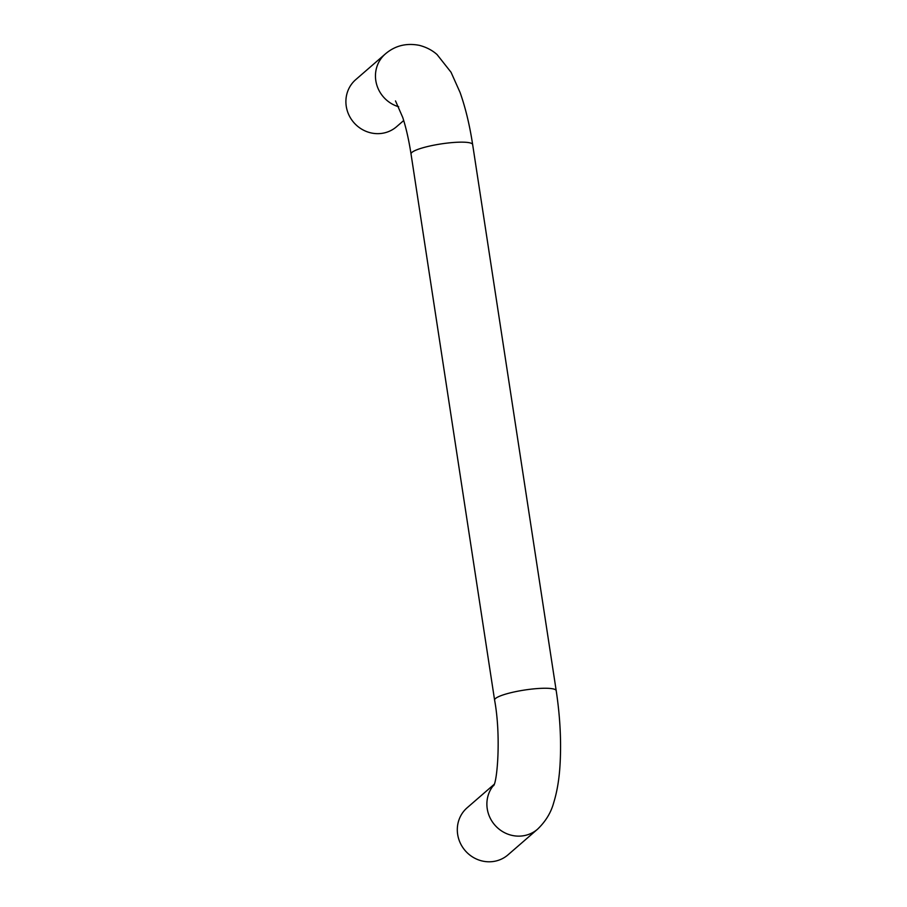 <?xml version="1.0" encoding="UTF-8"?>
<svg xmlns="http://www.w3.org/2000/svg" width="907" height="907" viewBox="0 0 907 907"><rect width="100%" height="100%" fill="white"/><g stroke="black" fill="none" stroke-linecap="round" stroke-linejoin="round"><path stroke-width="1.36" d="M493.918 784.918A31.167 29.591 -130.9 0 0 496.231 826.572A31.167 29.591 -130.9 0 0 537.579 829.179L508.011 854.836A31.167 29.591 -130.9 0 1 465.234 850.687A31.167 29.591 -130.9 0 1 467.162 807.752L494.111 784.374M537.579 829.179C545.663 821.402 551.037 812.57 553.701 802.695C557.113 791.675 559.234 778.954 560.05 764.522C561.388 741.166 560.107 716.553 556.206 690.669A31.167 5.419 171.3 0 0 524.586 690.034A31.167 5.419 171.3 0 0 494.598 700.102L411.03 153.997A31.167 5.419 171.3 0 1 441.017 143.93A31.167 5.419 171.3 0 1 472.649 144.576C469.656 125.041 465.461 107.672 460.076 92.469L451.04 72.254L437.061 54.556C432.242 50.248 426.335 47.175 419.351 45.35C406.313 42.822 394.964 45.69 385.316 53.967L355.748 79.623A31.167 29.591 49.1 0 0 348.866 114.917A31.167 29.591 49.1 0 0 380.804 133.499A31.167 29.591 49.1 0 0 396.586 126.697L403.706 120.529M385.316 53.967A31.167 29.591 49.1 0 0 376.416 83.614A31.167 29.591 49.1 0 0 398.695 106.765M493.555 785.757L493.555 785.768C497.285 781.789 501.197 735.815 494.598 700.102M472.649 144.576L556.206 690.669M411.03 153.997C408.83 139.882 406.064 127.694 402.742 117.456L395.509 100.915"/></g></svg>

